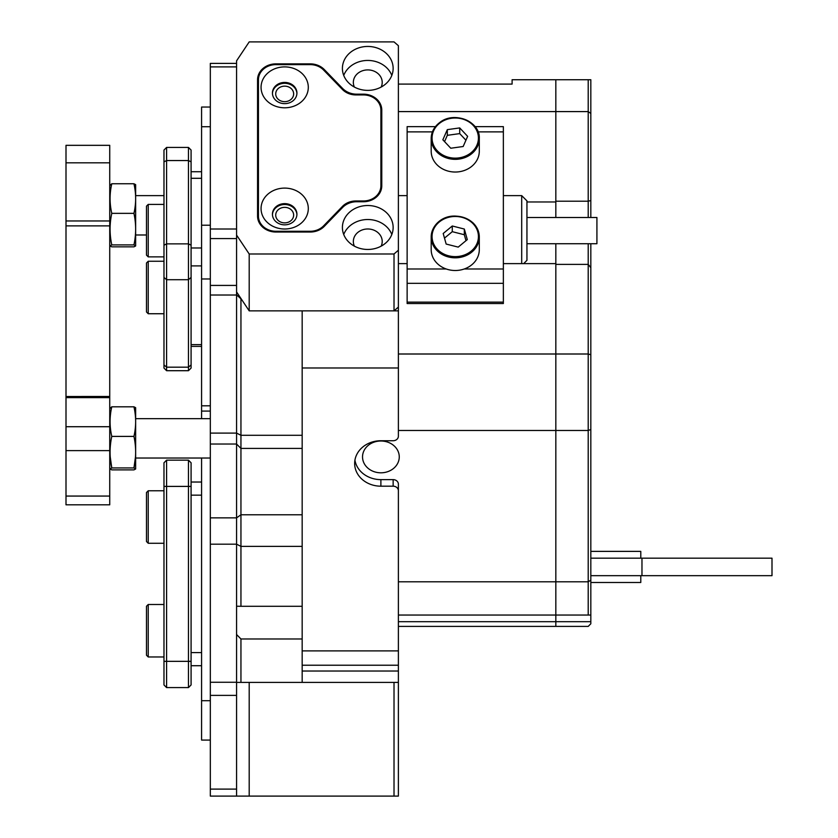 <?xml version="1.0" encoding="UTF-8"?>
<svg xmlns="http://www.w3.org/2000/svg" width="838" height="838" viewBox="0 0 838 838"><rect width="100%" height="100%" fill="white"/><g stroke="black" fill="none" stroke-linecap="round" stroke-linejoin="round"><path stroke-width="1.26" d="M380.892 440.998A18.373 15.912 180 0 0 362.529 456.899A18.373 15.912 180 0 0 380.892 472.81A18.373 15.912 180 0 0 399.265 456.899A18.373 15.912 180 0 0 380.892 440.998M302.172 448.414L240.946 448.414L240.946 606.293L236.567 606.23L236.567 294.903L241.47 299.271M526.945 201.968L555.835 201.968L555.835 217.492M398.385 650.896L398.385 671.018L302.172 671.018L302.172 650.896L398.385 650.896L398.385 490.733A5.248 4.546 180 0 0 393.137 486.187L393.137 479.629A5.248 4.546 0 0 1 398.385 484.175L398.385 490.733M398.385 430.481L555.835 430.481L555.835 581.792L398.385 581.792L398.385 484.175M302.172 650.896L302.172 367.976L398.385 367.976L398.385 436.189A5.248 4.546 180 0 1 393.137 440.736L380.892 440.736A26.24 22.72 180 0 0 354.652 463.456A26.24 22.72 180 0 0 380.892 486.187L393.137 486.187M398.385 367.976L398.385 310.867L302.172 310.856L302.172 367.976M302.172 671.018L302.172 682.394L398.385 682.394L398.385 671.018M398.385 626.405L555.835 626.405L555.835 615.04L555.835 621.681L398.385 621.681M302.172 638.975L240.946 638.975L236.567 634.513L236.567 796.1L210.328 796.1L210.328 789.103L236.567 789.103L236.567 695.383L210.328 695.383L210.328 789.103M302.172 665.225L398.385 665.225M398.385 111.59L555.835 111.59L555.835 79.725L512.102 79.725L512.102 84.093L398.385 84.093M588.203 217.492L588.203 111.59L555.835 111.59L555.835 201.968M555.835 243.732L555.835 354.003L398.385 354.003M398.385 615.04L555.835 615.04L555.835 354.003L555.835 430.481L588.203 430.481L588.203 354.003L555.835 354.003L555.835 264.389L588.203 264.389L588.203 243.732M398.385 310.867L398.385 307.075L394.017 310.856L394.017 253.998L398.385 250.216L398.385 45.692L394.017 41.9L249.2 41.9L236.567 60.839L236.567 291.917L249.2 310.856L394.017 310.856M240.946 638.975L240.946 682.394L236.567 682.394M240.946 606.293L302.172 606.293M555.835 263.624L503.355 263.624M407.132 263.624L398.385 263.624M354.924 460.177A26.24 22.72 180 0 0 380.892 479.629L393.137 479.629M240.946 299.271L240.946 448.414L236.567 444.035L236.567 695.383M590.821 113.476L588.203 111.59L588.203 79.725L590.821 79.725L590.821 217.492M590.821 243.732L590.821 615.04L588.203 615.04L588.203 581.792L555.835 581.792L555.835 615.04L588.203 615.04M590.821 621.681L555.835 621.681L555.835 626.405L588.203 626.405L590.821 623.786L590.821 615.04M590.821 580.137L588.203 581.792L588.203 430.481L590.821 429.517M590.821 200.565L588.203 201.204L555.835 201.204L555.835 79.725L588.203 79.725M590.821 354.736L588.203 354.003L588.203 264.389L590.821 267.657M521.697 263.624L521.697 195.621L526.945 200.869L526.945 260.346L523.677 263.624M526.945 217.492L596.918 217.492L596.918 243.732L526.945 243.732M503.355 302.13L407.132 302.13L407.132 303.534L503.355 303.534L503.355 126.632L475.062 126.632M432.429 131.88L407.132 131.88L407.132 283.328L503.355 283.328M407.132 302.13L407.132 283.328M407.132 131.88L407.132 126.632L435.435 126.632M590.821 551.373L640.787 551.373L640.787 558.181L771.997 558.181L771.997 575.675L640.787 575.675L640.787 582.494L590.821 582.494M590.821 558.181L641.971 558.181L641.971 575.675L590.821 575.675M440.254 122.212A24.051 20.835 180 0 1 465.687 119.75A24.051 20.835 180 0 1 479.294 138.511C480.394 121.751 454.688 110.846 440.118 122.222C434.314 126.507 431.329 131.933 431.193 138.511L431.193 151.196A24.051 20.835 0 0 0 444.905 170.009A24.051 20.835 0 0 0 470.411 167.359A24.051 20.835 0 0 0 479.294 151.196L479.294 138.511A24.051 20.835 180 0 1 470.411 154.674A24.051 20.835 180 0 1 444.905 157.324A24.051 20.835 180 0 1 431.193 138.511A24.051 20.835 180 0 1 440.076 122.348M463.163 146.514L467.635 136.353L459.716 127.921L447.324 129.639L442.852 139.799L450.771 148.232L463.163 146.514M465.928 140.218L459.716 133.609L447.324 135.327L444.559 141.612M447.324 135.327L447.324 129.639M459.716 133.609L459.716 127.921M472.642 222.604A24.051 20.835 180 0 1 479.294 236.986C479.221 231.414 476.99 226.585 472.601 222.479C450.446 206.986 430.994 222.615 431.193 236.986L431.193 249.672A24.051 20.835 0 0 0 437.845 264.054A24.051 20.835 0 0 0 464.189 269.008A24.051 20.835 0 0 0 479.294 249.672L479.294 236.986A24.051 20.835 180 0 1 464.189 256.323A24.051 20.835 180 0 1 437.845 251.369A24.051 20.835 180 0 1 431.193 236.986A24.051 20.835 180 0 1 446.183 217.691A24.051 20.835 180 0 1 472.464 222.447M446.162 244.057L458.208 247.116L467.29 239.605L464.325 229.046L452.279 225.988L443.197 233.498L446.162 244.057M465.991 240.674L464.325 234.734L452.279 231.676L444.496 238.107M452.279 231.676L452.279 225.988M464.325 234.734L464.325 229.046M284.679 101.67A8.967 7.762 0 0 0 293.646 93.908A8.967 7.762 0 0 0 284.679 86.146A8.967 7.762 0 0 0 275.712 93.908A8.967 7.762 0 0 0 284.679 101.67M367.777 90.378A25.37 21.966 0 0 0 393.137 68.412A25.37 21.966 0 0 0 367.777 46.446A25.37 21.966 0 0 0 342.407 68.412A25.37 21.966 0 0 0 367.777 90.378M391.817 75.41A25.37 21.966 0 0 0 367.777 60.441A25.37 21.966 0 0 0 343.727 75.41M381.164 87.068A14.435 12.497 0 0 0 382.212 82.407A14.435 12.497 0 0 0 367.777 69.91A14.435 12.497 0 0 0 353.343 82.407A14.435 12.497 0 0 0 354.38 87.068M284.679 222.877A8.967 7.762 0 0 0 293.646 215.115A8.967 7.762 0 0 0 284.679 207.353A8.967 7.762 0 0 0 275.712 215.115A8.967 7.762 0 0 0 284.679 222.877M367.777 249.462A25.37 21.966 0 0 0 393.137 227.486A25.37 21.966 0 0 0 367.777 205.519A25.37 21.966 0 0 0 342.407 227.486A25.37 21.966 0 0 0 367.777 249.462M391.817 234.483A25.37 21.966 0 0 0 367.777 219.514A25.37 21.966 0 0 0 343.727 234.483M381.164 246.142A14.435 12.497 0 0 0 382.212 241.48A14.435 12.497 0 0 0 367.777 228.984A14.435 12.497 0 0 0 353.343 241.48A14.435 12.497 0 0 0 354.38 246.142M342.648 89.687L342.648 88.482L324.296 69.554L324.296 70.759M342.648 88.482A18.373 15.912 0 0 0 356.716 94.17L356.716 94.924M363.399 94.924L355.867 94.924A17.493 15.147 180 0 1 342.47 89.509L323.594 70.036A17.493 15.147 0 0 0 310.196 64.62L275.932 64.62A17.493 15.147 0 0 0 258.439 79.778L258.439 216.131A17.493 15.147 0 0 0 275.932 231.278L310.196 231.278A17.493 15.147 0 0 0 323.594 225.862L342.47 206.389A17.493 15.147 180 0 1 355.867 200.973L363.399 200.973A17.493 15.147 0 0 0 380.892 185.827L380.892 110.071A17.493 15.147 0 0 0 363.399 94.924L363.399 94.17L356.716 94.17M363.399 94.17A18.373 15.912 180 0 1 381.772 110.071L381.772 185.827A18.373 15.912 180 0 1 363.399 201.738L363.399 200.973M275.932 231.278L275.932 232.032L310.228 232.032A18.373 15.912 180 0 0 324.296 226.354L342.648 207.415A18.373 15.912 0 0 1 356.716 201.738L363.399 201.738M275.932 232.032A18.373 15.912 180 0 1 257.559 216.131L257.559 79.778A18.373 15.912 180 0 1 275.932 63.866L275.932 64.62M310.228 64.62L310.228 63.866L275.932 63.866M310.228 63.866A18.373 15.912 180 0 1 324.296 69.554M394.017 253.998L249.2 253.998L236.567 235.069M249.2 253.998L249.2 310.856M398.385 250.216L398.385 307.075M258.439 81.485A18.373 15.912 0 0 0 257.559 86.335L257.559 216.131M381.772 185.827L381.772 116.639A18.373 15.912 0 0 0 380.892 111.789M398.385 682.394L398.385 796.1L249.2 796.1L249.2 682.394L240.946 682.394M394.017 796.1L394.017 682.394M302.172 682.394L249.2 682.394M249.2 796.1L210.328 796.1M284.679 107.798A23.621 20.458 0 0 0 308.3 87.351A23.621 20.458 0 0 0 284.679 66.893A23.621 20.458 0 0 0 261.058 87.351A23.621 20.458 0 0 0 284.679 107.798M284.679 103.64A12.245 10.601 0 0 0 296.924 93.039A12.245 10.601 0 0 0 284.679 82.428A12.245 10.601 0 0 0 272.434 93.039A12.245 10.601 0 0 0 284.679 103.64M272.444 93.468A12.245 10.601 180 0 1 284.679 83.308A12.245 10.601 180 0 1 296.914 93.468M284.679 229.004A23.621 20.458 0 0 0 308.3 208.547A23.621 20.458 0 0 0 284.679 188.1A23.621 20.458 0 0 0 261.058 208.547A23.621 20.458 0 0 0 284.679 229.004M284.679 224.846A12.245 10.601 0 0 0 296.924 214.235A12.245 10.601 0 0 0 284.679 203.634A12.245 10.601 0 0 0 272.434 214.235A12.245 10.601 0 0 0 284.679 224.846M272.444 214.675A12.245 10.601 180 0 1 284.679 204.503A12.245 10.601 180 0 1 296.914 214.675M380.892 185.827L380.892 190.676M258.439 220.981L258.439 216.131M236.567 285.423L236.567 295.028L210.328 295.028L210.328 285.423L236.567 285.423L236.567 238.568L210.328 238.568L210.328 229.004L236.567 229.004L236.567 66.893L210.328 66.893L210.328 229.004M236.567 295.028L236.567 444.035L210.328 444.035L210.328 517.863L236.567 517.863L240.946 514.783L302.172 514.783M210.328 295.028L210.328 433.099L236.567 433.099L240.946 435.289L302.172 435.289M210.328 695.383L210.328 682.258L236.567 682.258M302.172 546.376L240.946 546.376L236.567 544.187L210.328 544.187L210.328 682.258M210.328 544.187L210.328 517.863M210.328 444.035L210.328 433.099M210.328 238.568L210.328 285.423M210.328 66.893L210.328 63.395L236.567 63.395M188.466 147.425L191.085 150.054L191.085 368.081L188.466 370.7L188.466 147.425L166.594 147.425L166.594 370.7L188.466 370.7L166.594 370.7L163.976 368.081L163.976 150.054L166.594 147.425M201.581 482.028L191.085 482.028M201.581 665.718L191.085 665.718M188.466 687.589L166.594 687.589L163.976 684.96L163.976 462.786L166.594 460.167L188.466 460.167L191.085 462.786L191.085 684.96L188.466 687.589L188.466 460.167L166.594 460.167L166.594 687.589L188.466 687.589L191.085 684.96M166.594 460.167L163.976 462.786M210.328 107.044L201.581 107.044L201.581 418.665M210.328 458.03L135.976 458.03L201.581 458.03L201.581 740.069L210.328 740.069M146.482 541.516L146.482 492.524L148.232 490.775L148.232 543.265L146.482 541.516M146.482 655.222L146.482 606.241L148.232 604.491L148.232 656.971L146.482 655.222M146.482 308.698L146.482 262.996L148.232 261.247L148.232 313.737L163.976 313.737L148.232 313.737L146.482 311.987L146.482 308.698M146.482 251.85L146.482 206.148L148.232 204.399L148.232 256.878L163.976 256.878L148.232 256.878L146.482 255.129L146.482 251.85M66.003 496.065L109.736 496.065L109.736 504.811L66.003 504.811L66.003 394.237M109.736 496.065L109.736 450.614L66.003 450.614M66.003 426.72L109.736 426.72L109.736 397.641L66.003 397.641M66.003 220.96L109.736 220.96L109.736 225.883L66.003 225.883L66.003 145.33L109.736 145.33L66.003 145.33M109.736 220.96L109.736 162.823L66.003 162.823M109.736 225.883L109.736 396.468L66.003 396.5L66.003 225.883M109.736 397.641L109.736 394.237M109.736 145.33L109.736 162.823M109.736 426.72L109.736 450.614M135.641 245.963L135.641 184.643L133.944 183.763L111.779 183.763C109.516 193.63 109.516 203.487 111.779 213.355C109.516 223.872 109.516 234.389 111.779 244.895L110.071 245.963L111.779 246.843L133.944 246.843L135.641 245.963L133.944 244.895L111.779 244.895M133.944 244.895C136.206 234.389 136.206 223.872 133.944 213.355C136.206 203.487 136.206 193.63 133.944 183.763M133.944 213.355L111.779 213.355M109.736 185.565L111.779 183.763M110.218 456.773L111.779 467.939L110.071 469.008L111.779 469.888L133.944 469.888L135.641 469.008L133.944 467.939L135.505 456.773M135.641 469.008L135.641 407.687L133.944 406.807L111.779 406.807C109.516 416.675 109.516 426.542 111.779 436.399C109.516 446.947 109.516 457.454 111.779 467.939L133.944 467.939C136.206 457.454 136.206 446.947 133.944 436.399C136.206 426.542 136.206 416.675 133.944 406.807M110.071 407.687L109.736 408.609L111.779 406.807M133.944 436.399L111.779 436.399M380.892 486.187L380.892 479.629M407.132 268.988L446.235 268.988M464.252 268.988L503.355 268.988M503.355 131.88L478.058 131.88M469.867 153.647A23.181 20.07 0 0 0 473.229 125.417A23.181 20.07 0 0 0 440.62 122.495A23.181 20.07 0 0 0 437.258 150.735A23.181 20.07 0 0 0 469.867 153.647M438.473 250.415A23.181 20.07 0 0 0 471.249 251.075A23.181 20.07 0 0 0 472.014 222.688A23.181 20.07 0 0 0 439.238 222.028A23.181 20.07 0 0 0 438.473 250.415M355.867 200.973L355.867 201.749M310.196 232.032L310.196 231.278M342.47 207.594L342.47 206.389M323.594 225.862L323.594 227.035M201.581 178.295L191.085 178.295M201.581 247.985L191.085 247.985M201.581 265.908L191.085 265.908M201.581 344.638L191.085 344.638M163.976 161.86L166.594 160.55L188.466 160.55L191.085 161.86M163.976 364.918L166.594 367.191L188.466 367.191L191.085 364.918M163.976 277.441L166.594 279.714L188.466 279.714L191.085 277.441M163.976 245.188L166.594 243.868L188.466 243.868L191.085 245.188M201.581 495.153L191.085 495.153M201.581 652.593L191.085 652.593M163.976 661.339L191.085 661.339M163.976 486.407L191.085 486.407M201.581 405.802L210.328 405.802M201.581 278.97L210.328 278.97M201.581 225.202L210.328 225.202M201.581 126.727L210.328 126.727M201.581 700.704L210.328 700.704M398.385 195.621L407.132 195.621M503.355 195.621L521.697 195.621M201.581 346.387L191.085 346.387L201.581 346.387M201.581 171.738L191.085 171.738M191.085 368.081L188.466 370.7M163.976 368.081L166.594 370.7M201.581 411.081L210.328 411.081M163.976 543.265L148.232 543.265M163.976 490.775L148.232 490.775M163.976 656.971L148.232 656.971M163.976 604.491L148.232 604.491M163.976 261.247L148.232 261.247M146.482 311.987L148.232 313.737M163.976 204.399L148.232 204.399M146.482 255.129L148.232 256.878M135.976 195.621L163.976 195.621M135.976 234.986L146.482 234.986M135.976 418.665L210.328 418.665M66.003 504.811L109.736 504.811M109.736 245.042L110.071 245.963M109.736 468.086L110.071 469.008L109.736 468.086"/></g></svg>
